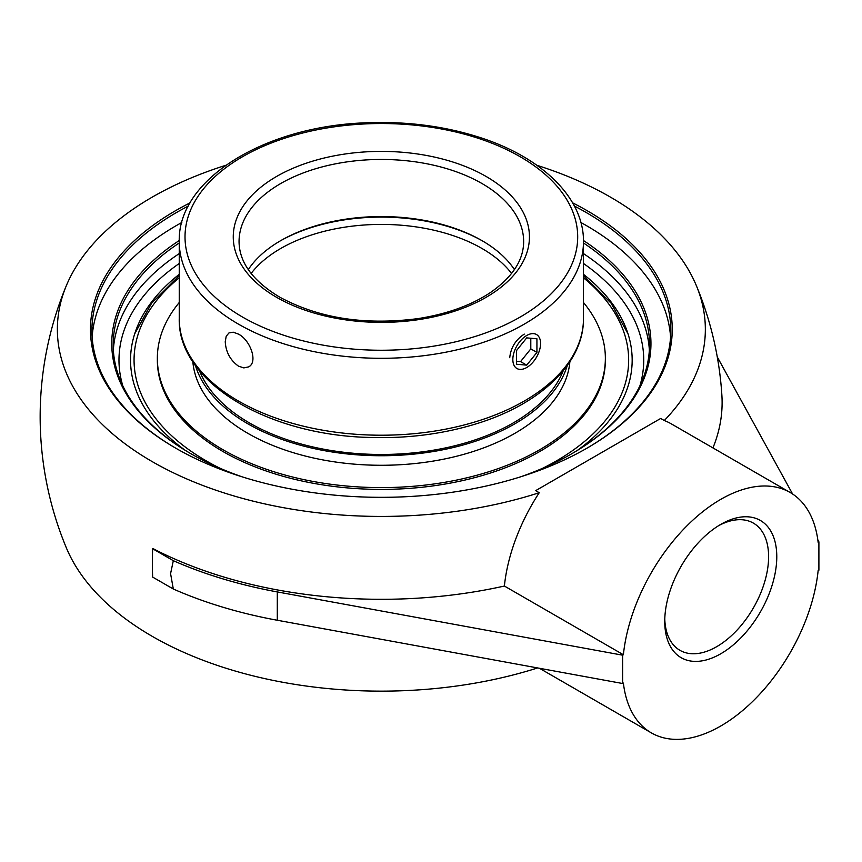 <?xml version="1.0" encoding="UTF-8"?>
<svg xmlns="http://www.w3.org/2000/svg" width="862" height="862" viewBox="0 0 862 862"><rect width="100%" height="100%" fill="white"/><g stroke="black" fill="none" stroke-linecap="round" stroke-linejoin="round"><path stroke-width="1.29" d="M583.477 242.976A268.157 154.826 180 0 1 649.517 344.725A268.157 154.826 180 0 1 571.484 453.908M191.224 453.908A268.157 154.826 180 0 1 113.191 344.725A268.157 154.826 180 0 1 179.242 242.976M520.745 476.783A269.601 155.656 0 0 0 572.002 453.617A269.601 155.656 0 0 0 572.002 453.606A269.601 155.656 0 0 0 583.466 240.53M179.242 240.53A269.601 155.656 0 0 0 190.717 453.606A269.601 155.656 0 0 0 241.963 476.783M670.571 337.053A289.438 167.109 0 0 0 586.02 225.381A289.438 167.109 0 0 0 580.891 222.493M181.817 222.493A289.438 167.109 0 0 0 92.137 337.053M574.361 206.04A289.438 167.109 180 0 1 586.02 212.397A289.438 167.109 180 0 1 670.798 330.566A289.438 167.109 180 0 1 586.537 448.423M176.182 448.423A289.438 167.109 180 0 1 91.922 330.566A289.438 167.109 180 0 1 188.347 206.04M190.103 202.839A290.882 167.939 0 0 0 175.665 448.132A290.882 167.939 0 0 0 587.044 448.132A290.882 167.939 0 0 0 572.605 202.839M225.801 165.299A323.993 187.054 0 0 0 66.32 285.71A323.993 187.054 0 0 0 185.61 478.432A323.993 187.054 0 0 0 539.235 492.719L535.647 490.65L660.691 418.458L664.279 420.537A323.993 187.054 0 0 0 696.388 285.71A323.993 187.054 0 0 0 610.447 197.118A323.993 187.054 0 0 0 536.918 165.299M179.242 274.331A250.81 144.805 0 0 0 135.388 331.741A250.81 144.805 0 0 0 185.028 450.179M577.691 450.179A250.81 144.805 0 0 0 627.321 331.741A250.81 144.805 0 0 0 583.477 274.331M718.671 525.637A73.442 42.4 -60 0 1 753.388 523.115A73.442 42.4 -60 0 1 768.602 556.733A73.442 42.4 -60 0 1 736.547 630.65A73.442 42.4 -60 0 1 679.946 650.325A73.442 42.4 -60 0 1 664.774 618.991M664.742 621.427A79.229 45.74 120 0 0 720.761 653.773A79.229 45.74 120 0 0 776.781 556.733A79.229 45.74 120 0 0 720.761 524.387A79.229 45.74 120 0 0 664.742 621.427M539.461 668.287L651.36 732.883A138.793 80.134 -60 0 0 752.569 701.528A138.793 80.134 -60 0 0 818.135 570.633L818.9 570.191L818.9 541.864L817.822 539.903M622.623 655.185L622.623 683.512L277.295 620.252A341.201 196.989 180 0 1 173.316 589.015L170.579 573.629L173.316 560.677A341.201 196.989 0 0 0 277.295 591.925L622.623 655.185L623.388 654.743A138.793 80.134 -60 0 1 688.953 523.848A138.793 80.134 -60 0 1 790.152 492.493A138.793 80.134 -60 0 1 818.135 542.306L818.9 541.864M651.36 732.883A138.793 80.134 -60 0 1 623.388 683.07L622.623 683.512M792.598 494.001L717.27 356.943M712.939 447.906A340.759 196.73 0 0 0 721.893 395.486A341.201 341.201 0 0 0 696.388 285.71M173.316 589.015L152.671 577.098A341.201 196.989 -60 0 1 152.671 548.76L173.316 560.677M623.388 654.743L504.389 586.031A340.759 196.73 0 0 1 152.983 548.588L152.671 548.76M537.629 667.942A323.993 187.054 180 0 1 66.32 547.769A341.201 341.201 0 0 1 66.32 285.71M504.389 586.031A138.793 80.134 -60 0 1 539.235 492.719M664.279 420.537A138.793 80.134 -60 0 1 671.153 423.781L790.152 492.493M199.499 370.779A186.548 107.707 0 0 0 329.747 450.266A186.548 107.707 0 0 0 513.267 422.93A186.548 107.707 0 0 0 563.209 370.779M195.405 365.456A188.756 108.978 0 0 0 324.403 450.664A188.756 108.978 0 0 0 514.819 423.824A188.756 108.978 0 0 0 567.315 365.456M179.242 302.508A224.001 129.332 0 0 0 157.347 358.269L157.347 360.068A224.001 129.332 0 0 0 295.634 479.552A224.001 129.332 0 0 0 539.752 451.516A224.001 129.332 0 0 0 605.361 360.068L605.361 358.269A224.001 129.332 0 0 0 583.477 302.508M157.347 358.269A224.001 129.332 0 0 0 295.634 477.753A224.001 129.332 0 0 0 539.752 449.716A224.001 129.332 0 0 0 605.361 358.269M192.84 361.728A188.756 108.978 0 0 0 313.488 457.991A188.756 108.978 0 0 0 514.819 433.36A188.756 108.978 0 0 0 569.879 361.728M526.704 335.501A19.61 11.325 -60 0 1 536.509 334.531A19.61 11.325 -60 0 1 539.515 350.241A19.61 11.325 -60 0 1 526.704 367.524A19.61 11.325 -60 0 1 516.898 368.494A19.61 11.325 -60 0 1 513.892 352.784A19.61 11.325 -60 0 1 526.704 335.501M516.489 350.597L526.704 337.882L536.929 338.798L536.929 352.429L526.704 365.143L516.489 364.227L516.489 350.597M516.489 361.232L520.573 361.598L530.798 348.884L530.798 338.249M526.704 365.143L520.573 361.598M536.929 352.429L530.798 348.884M514.42 269.601A142.295 82.159 0 0 0 481.977 240.627L481.977 240.627A142.295 82.159 0 0 0 280.732 240.627A142.295 82.159 0 0 0 248.299 269.601M279.935 241.091A144.579 83.474 180 0 1 482.774 241.091M225.241 341.708L226.2 336.255L228.969 332.926L233.225 332.193L238.44 334.1C250.454 340.134 258.277 362.331 248.579 366.9L243.838 367.902L238.44 366.124C230.24 360.176 225.844 352.041 225.241 341.708M509.733 357.719C510.778 347.655 515.627 339.779 524.279 334.1M179.242 253.6A268.157 154.826 0 0 0 113.353 350.037M649.355 350.037A268.157 154.826 0 0 0 583.477 253.6M122.77 385.723A262.382 151.486 180 0 1 179.242 263.481M583.477 263.481A262.382 151.486 180 0 1 639.949 385.723M277.295 620.252L277.295 591.925M239.054 241.608A142.295 82.159 180 0 1 381.36 159.459A142.295 82.159 180 0 1 523.654 241.608C523.568 260.162 512.513 277.111 490.51 292.487C471.18 305.342 447.055 314.037 418.135 318.584C365.046 325.513 318.854 318.337 279.536 297.056C252.749 280.85 239.259 262.371 239.054 241.608M276.648 297.347A148.081 85.489 0 0 0 524.387 259.02A148.081 85.489 0 0 0 343.033 154.309A148.081 85.489 0 0 0 276.648 297.347M242.524 317.044A196.331 113.353 180 0 1 242.524 156.733A196.331 113.353 180 0 1 520.185 156.733A196.331 113.353 180 0 1 520.185 317.044A196.331 113.353 180 0 1 242.524 317.044M583.477 318.52A202.117 116.693 180 0 1 458.703 426.334A202.117 116.693 180 0 1 238.44 401.035A202.117 116.693 180 0 1 179.242 318.52C177.497 381.306 266.046 434.707 368.149 437.4C407.176 438.769 443.887 434.028 478.291 423.177C541.379 403.427 583.951 362.525 583.477 318.52L583.477 241.608C583.951 197.603 541.379 156.712 478.291 136.961C443.887 126.111 407.176 121.359 368.149 122.727C266.046 125.421 177.497 178.833 179.242 241.608A202.117 116.693 0 0 0 238.44 324.123A202.117 116.693 0 0 0 458.703 349.422A202.117 116.693 0 0 0 583.477 241.608M251.133 273.459A142.295 82.159 180 0 1 280.732 248.482A142.295 82.159 180 0 1 511.586 273.459M583.477 277.801A247.297 142.769 180 0 1 556.216 461.019A247.297 142.769 180 0 1 542.877 468.174M219.832 468.174A247.297 142.769 180 0 1 179.242 277.801M179.242 241.608L179.242 318.52M179.242 275.668L151.615 303.198L134.709 333.809M628.01 333.809L611.093 303.198L583.477 275.668"/></g></svg>
